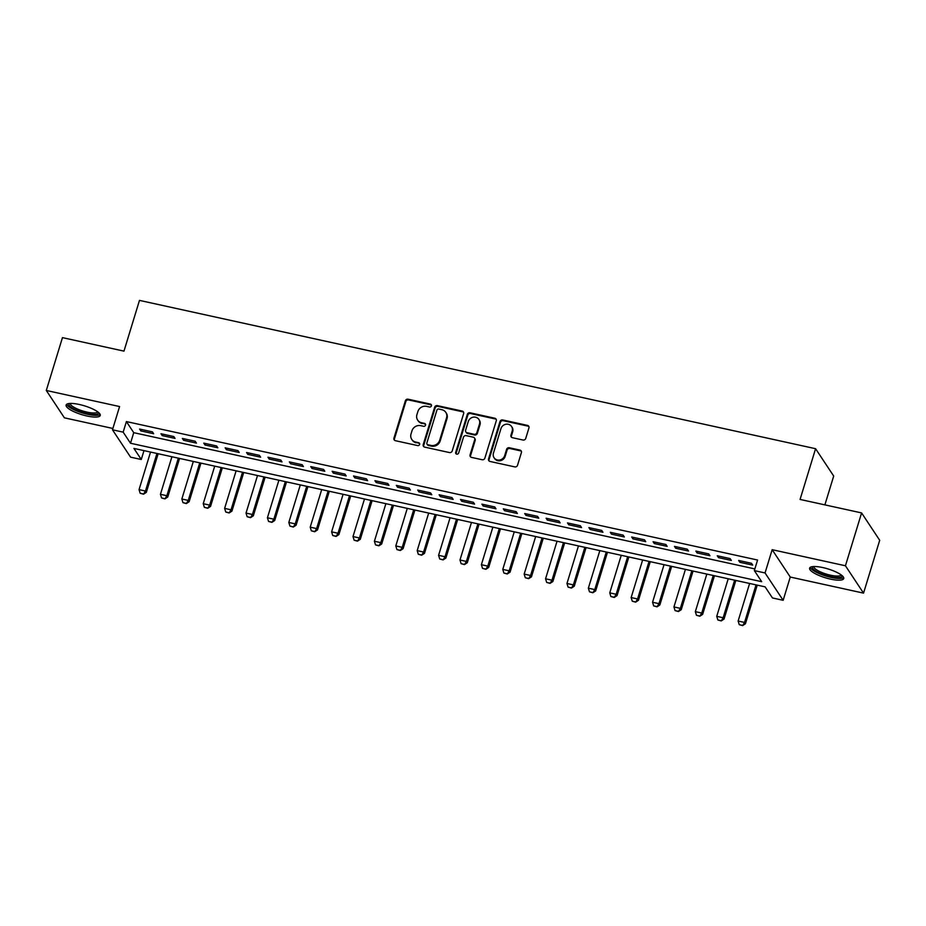 <?xml version="1.0" encoding="UTF-8"?>
<svg xmlns="http://www.w3.org/2000/svg" width="926" height="926" viewBox="0 0 926 926"><rect width="100%" height="100%" fill="white"/><g stroke="black" fill="none" stroke-linecap="round" stroke-linejoin="round"><path stroke-width="1.39" d="M431.423 405.877A1.574 1.447 -33.5 0 0 430.405 404.095L408.088 399.199A2.246 2.072 -33.5 0 0 405.356 400.819L393.932 438.16A2.246 2.072 -33.5 0 0 395.402 440.695L417.719 445.591A1.574 1.447 -33.5 0 0 419.466 443.276A1.574 1.447 -33.5 0 0 418.61 442.686L415.716 442.061A7.188 6.621 -33.5 0 1 411.028 433.947L411.977 430.833A7.188 6.621 -33.5 0 1 420.728 425.659L423.61 426.296A1.574 1.447 -33.5 0 0 425.37 423.981A1.574 1.447 -33.5 0 0 424.502 423.39L421.619 422.754A7.188 6.621 -33.5 0 1 416.92 414.651L417.881 411.538A7.188 6.621 -33.5 0 1 426.631 406.364L429.514 407A1.574 1.447 -33.5 0 0 431.423 405.877M431.447 405.09A1.574 1.447 -33.5 0 0 430.891 404.836L408.574 399.939A2.246 2.072 -33.5 0 0 405.843 401.56L394.43 438.901A2.246 2.072 -33.5 0 0 394.453 440.209M419.652 443.681A1.574 1.447 -33.5 0 0 419.096 443.427L415.716 442.061M425.555 424.386A1.574 1.447 -33.5 0 0 424.988 424.131L421.619 422.754M822.855 567.58A17.849 4.607 -163 0 0 809.613 568.136A17.849 4.607 -163 0 0 830.495 579.12A17.849 4.607 -163 0 0 843.736 578.565A17.849 4.607 -163 0 0 822.855 567.58M79.347 404.488A17.849 4.607 -163 0 0 66.105 405.032A17.849 4.607 -163 0 0 86.986 416.017A17.849 4.607 -163 0 0 100.239 415.473A17.849 4.607 -163 0 0 79.347 404.488M523.005 440.024A2.246 2.072 -33.5 0 0 525.748 438.403L528.943 427.928A2.246 2.072 -33.5 0 0 527.484 425.393L502.702 419.953A2.246 2.072 -33.5 0 0 499.971 421.573L488.546 458.914A2.246 2.072 -33.5 0 0 490.016 461.449L514.798 466.889A2.246 2.072 -33.5 0 0 517.53 465.28L521.396 452.617A2.246 2.072 -33.5 0 0 519.937 450.082L509.323 447.756A2.246 2.072 -33.5 0 0 506.591 449.376L504.67 455.65A6.007 5.533 -33.5 0 1 494.044 457.733A6.007 5.533 -33.5 0 1 493.442 453.184L500.954 428.599A6.007 5.533 -33.5 0 1 511.58 426.516A6.007 5.533 -33.5 0 1 512.194 431.065L510.944 435.162A2.246 2.072 -33.5 0 0 512.402 437.697L523.005 440.024M754.343 570.601L765.05 572.951L783.153 600.303L772.458 597.953L765.119 586.864L133.934 448.415L141.273 459.504L130.578 457.155L112.474 429.803L123.17 432.153L130.508 443.241L761.693 581.69L754.343 570.601L757.584 560.033L126.399 421.573L123.17 432.153M112.474 429.803L119.581 406.549L46.3 390.471L62.459 337.631L123.968 351.128L139.479 300.394L815.586 448.705L800.076 499.438L861.597 512.923L845.438 565.774L772.157 549.697L765.05 572.951M463.637 413.598A2.246 2.072 -33.5 0 0 462.167 411.063L437.385 405.634A2.246 2.072 -33.5 0 0 434.653 407.243L423.228 444.584A2.246 2.072 -33.5 0 0 424.698 447.131L449.48 452.559A2.246 2.072 -33.5 0 0 452.212 450.95L463.637 413.598M470.038 412.788L494.82 418.228A2.246 2.072 -33.5 0 1 496.29 420.763L484.877 458.115A2.246 2.072 -33.5 0 1 482.133 459.724L471.531 457.398A2.246 2.072 -33.5 0 1 470.072 454.863L474.702 439.723A2.246 2.072 -33.5 0 0 473.232 437.176L466.195 435.637A2.246 2.072 -33.5 0 0 463.463 437.257L458.636 453.022A1.574 1.447 -33.5 0 1 455.858 453.566A1.574 1.447 -33.5 0 1 455.696 452.374L467.306 414.408A2.246 2.072 -33.5 0 1 470.038 412.788L470.535 413.528L495.317 418.969L494.82 418.228M861.597 512.923L879.7 540.286L863.541 593.126L845.438 565.774M46.3 390.471L64.403 417.834L112.879 428.46M152.42 431.863L139.583 429.051L140.798 430.903L153.635 433.715L152.42 431.863M173.81 436.563L160.974 433.738L162.2 435.59L175.037 438.403L173.81 436.563M195.212 441.251L182.364 438.438L183.591 440.29L196.428 443.103L195.212 441.251M216.603 445.95L203.766 443.126L204.993 444.978L217.83 447.79L216.603 445.95M237.994 450.638L225.157 447.825L226.384 449.677L239.221 452.49L237.994 450.638M259.396 455.337L246.559 452.513L247.786 454.365L260.623 457.178L259.396 455.337M280.786 460.025L267.95 457.212L269.177 459.065L282.013 461.877L280.786 460.025M302.189 464.725L289.352 461.9L290.567 463.752L303.415 466.565L302.189 464.725M323.579 469.413L310.742 466.6L311.969 468.452L324.806 471.265L323.579 469.413M344.981 474.112L332.145 471.288L333.36 473.14L346.197 475.952L344.981 474.112M366.372 478.8L353.535 475.987L354.762 477.828L367.599 480.652L366.372 478.8M387.774 483.499L374.937 480.675L376.153 482.527L388.989 485.34L387.774 483.499M409.165 488.187L396.328 485.374L397.555 487.215L410.392 490.039L409.165 488.187M430.567 492.887L417.719 490.062L418.946 491.914L431.782 494.727L430.567 492.887M451.957 497.575L439.121 494.762L440.348 496.602L453.184 499.427L451.957 497.575M473.348 502.262L460.511 499.45L461.738 501.302L474.575 504.114L473.348 502.262M494.75 506.962L481.914 504.149L483.14 505.99L495.977 508.814L494.75 506.962M516.141 511.65L503.304 508.837L504.531 510.689L517.368 513.502L516.141 511.65M537.543 516.349L524.706 513.536L525.922 515.377L538.77 518.201L537.543 516.349M558.934 521.037L546.097 518.224L547.324 520.076L560.161 522.889L558.934 521.037M580.336 525.736L567.499 522.924L568.714 524.764L581.551 527.588L580.336 525.736M601.726 530.424L588.89 527.612L590.117 529.464L602.953 532.276L601.726 530.424M623.129 535.124L610.292 532.311L611.507 534.152L624.344 536.976L623.129 535.124M644.519 539.812L631.682 536.999L632.909 538.851L645.746 541.664L644.519 539.812M665.921 544.511L653.073 541.698L654.3 543.539L667.137 546.352L665.921 544.511M687.312 549.199L674.475 546.386L675.702 548.238L688.539 551.051L687.312 549.199M708.703 553.898L695.866 551.074L697.093 552.926L709.929 555.739L708.703 553.898M730.105 558.586L717.268 555.774L718.495 557.626L731.332 560.438L730.105 558.586M126.399 421.573L133.738 432.673L754.864 568.923M739.886 562.313L752.722 565.126L751.495 563.286L738.659 560.462L739.886 562.313L740.337 560.832M824.881 504.878L833.701 476.057L815.586 448.705M772.157 549.697L790.26 577.048L863.541 593.126M790.26 577.048L783.153 600.303M143.993 450.615L141.273 459.504M133.738 432.673L130.508 443.241M140.798 430.903L141.25 429.421M162.2 435.59L162.652 434.109M183.591 440.29L184.042 438.808M204.993 444.978L205.445 443.496M226.384 449.677L226.835 448.196M247.786 454.365L248.237 452.883M269.177 459.065L269.628 457.583M290.567 463.752L291.03 462.271M311.969 468.452L312.421 466.97M333.36 473.14L333.811 471.658M354.762 477.828L355.214 476.358M376.153 482.527L376.604 481.045M397.555 487.215L398.006 485.745M418.946 491.914L419.397 490.433M440.348 496.602L440.799 495.121M461.738 501.302L462.19 499.82M483.14 505.99L483.592 504.508M504.531 510.689L504.983 509.207M525.922 515.377L526.385 513.895M547.324 520.076L547.775 518.595M568.714 524.764L569.166 523.283M590.117 529.464L590.568 527.982M611.507 534.152L611.959 532.67M632.909 538.851L633.361 537.369M654.3 543.539L654.751 542.057M675.702 548.238L676.154 546.757M697.093 552.926L697.544 551.445M718.495 557.626L718.946 556.144M417.649 420.091L418.147 420.821A7.188 6.621 -33.5 0 0 422.106 423.495M411.757 439.387L412.244 440.128A7.188 6.621 -33.5 0 0 416.202 442.79M463.602 412.301A2.246 2.072 -33.5 0 0 462.653 411.804L437.871 406.364A2.246 2.072 -33.5 0 0 435.139 407.984L423.726 445.325A2.246 2.072 -33.5 0 0 423.749 446.633M438.808 409.037A1.574 1.447 -33.5 0 0 436.898 410.172L426.874 442.952A1.574 1.447 -33.5 0 0 427.893 444.723L430.937 445.394A7.188 6.621 -33.5 0 0 439.688 440.232L446.54 417.823A7.188 6.621 -33.5 0 0 441.852 409.709L438.808 409.037M427.025 444.144L427.523 444.885A1.574 1.447 -33.5 0 0 428.391 445.464L427.893 444.723M445.811 412.383L446.309 413.123A7.188 6.621 -33.5 0 1 447.038 418.564L440.186 440.973A7.188 6.621 -33.5 0 1 431.435 446.135L428.391 445.464M496.267 419.466A2.246 2.072 -33.5 0 0 495.317 418.969M474.471 438.021L474.957 438.75A2.246 2.072 -33.5 0 1 475.188 440.452L470.558 455.604A2.246 2.072 -33.5 0 0 470.582 456.9M470.535 413.528A2.246 2.072 -33.5 0 0 467.804 415.149L456.194 453.115A1.574 1.447 -33.5 0 0 456.171 453.89M479.506 424.004A6.007 5.533 -33.5 0 0 473.14 417.198A6.007 5.533 -33.5 0 0 468.267 421.538L465.616 430.196A2.246 2.072 -33.5 0 0 467.086 432.731L474.124 434.282A2.246 2.072 -33.5 0 0 476.855 432.662L479.506 424.004L479.992 424.745A6.007 5.533 -33.5 0 0 479.379 420.196L478.892 419.455M465.847 431.898L466.334 432.639A2.246 2.072 -33.5 0 0 467.572 433.472L467.086 432.731M479.992 424.745L477.341 433.403A2.246 2.072 -33.5 0 1 474.61 435.012L467.572 433.472M511.58 426.516L512.078 427.256A6.007 5.533 -33.5 0 1 512.68 431.805L511.43 435.903A2.246 2.072 -33.5 0 0 511.453 437.199M494.044 457.733L494.542 458.474A6.007 5.533 -33.5 0 0 505.168 456.391L504.67 455.65M521.373 451.321A2.246 2.072 -33.5 0 0 520.424 450.823L509.821 448.497A2.246 2.072 -33.5 0 0 507.078 450.105L505.168 456.391M528.92 426.631A2.246 2.072 -33.5 0 0 527.97 426.134L503.188 420.693A2.246 2.072 -33.5 0 0 500.457 422.314L489.032 459.655A2.246 2.072 -33.5 0 0 489.067 460.963M150.533 452.05L139.05 489.611L145.463 491.023L156.945 453.462M143.391 493.975L140.173 493.269L143.53 494.195L145.463 491.023L146.343 492.354L158.149 453.728M139.05 489.611L140.173 493.269M143.53 494.195L146.343 492.354M98.457 412.429A15.441 3.993 17 0 1 86.986 413.552A15.441 3.993 17 0 1 69.276 403.505M70.307 403.435A14.295 3.692 -163 0 0 87.067 412.128A14.295 3.692 -163 0 0 97.647 411.792M66.753 404.234A17.733 4.584 -163 0 0 87.484 414.292A17.733 4.584 -163 0 0 100.147 414.431M841.965 575.521A15.441 3.993 17 0 1 833.145 577.153A15.441 3.993 17 0 1 816.338 571.411A15.441 3.993 17 0 1 812.785 566.596M813.815 566.527A14.295 3.692 -163 0 0 817.461 570.37A14.295 3.692 -163 0 0 831.826 575.474A14.295 3.692 -163 0 0 841.155 574.884M810.262 567.325A17.733 4.584 -163 0 0 814.73 571.377A17.733 4.584 -163 0 0 831.34 577.465A17.733 4.584 -163 0 0 843.644 577.535M171.923 456.75L160.441 494.31L166.865 495.711L178.348 458.15M164.782 498.663L161.575 497.956L164.932 498.882L166.865 495.711L167.745 497.042L179.551 458.416M160.441 494.31L161.575 497.956M164.932 498.882L167.745 497.042M193.326 461.437L181.843 498.998L188.256 500.41L199.738 462.85M186.184 503.362L182.966 502.656L186.323 503.582L188.256 500.41L189.136 501.742L200.942 463.116M181.843 498.998L182.966 502.656M186.323 503.582L189.136 501.742M214.716 466.137L203.234 503.698L209.658 505.098L221.14 467.537M207.574 508.05L204.368 507.344L207.725 508.27L209.658 505.098L210.538 506.429L222.344 467.804M203.234 503.698L204.368 507.344M207.725 508.27L210.538 506.429M236.118 470.825L224.624 508.386L231.049 509.798L242.531 472.237M228.965 512.749L225.759 512.043L229.116 512.969L231.049 509.798L231.928 511.129L243.735 472.503M224.624 508.386L225.759 512.043M229.116 512.969L231.928 511.129M257.509 475.524L246.027 513.073L252.439 514.486L263.922 476.925M250.367 517.437L247.161 516.731L250.518 517.657L252.439 514.486L253.33 515.817L265.137 477.191M246.027 513.073L247.161 516.731M250.518 517.657L253.33 515.817M278.9 480.212L267.417 517.773L273.841 519.185L285.324 481.624M271.758 522.137L268.552 521.431L271.908 522.357L273.841 519.185L274.721 520.516L286.528 481.89M267.417 517.773L268.552 521.431M271.908 522.357L274.721 520.516M300.302 484.911L288.819 522.461L295.232 523.873L306.714 486.312M293.16 526.825L289.954 526.118L293.31 527.044L295.232 523.873L296.112 525.204L307.93 486.578M288.819 522.461L289.954 526.118M293.31 527.044L296.112 525.204M321.692 489.599L310.21 527.16L316.634 528.572L328.117 491.011M314.551 531.512L311.344 530.818L314.701 531.744L316.634 528.572L317.514 529.904L329.32 491.278M310.21 527.16L311.344 530.818M314.701 531.744L317.514 529.904M343.095 494.287L331.612 531.848L338.025 533.26L349.507 495.699M335.953 536.212L332.735 535.506L336.092 536.432L338.025 533.26L338.904 534.591L350.722 495.966M331.612 531.848L332.735 535.506M336.092 536.432L338.904 534.591M364.485 498.987L353.003 536.548L359.427 537.96L370.909 500.399M357.343 540.9L354.137 540.205L357.494 541.131L359.427 537.96L360.307 539.291L372.113 500.653M353.003 536.548L354.137 540.205M357.494 541.131L360.307 539.291M385.887 503.675L374.405 541.235L380.817 542.648L392.3 505.087M378.746 545.599L375.528 544.893L378.884 545.819L380.817 542.648L381.697 543.979L393.504 505.353M374.405 541.235L375.528 544.893M378.884 545.819L381.697 543.979M407.278 508.374L395.796 545.935L402.22 547.335L413.702 509.786M400.136 550.287L396.93 549.593L400.287 550.519L402.22 547.335L403.099 548.667L414.906 510.041M395.796 545.935L396.93 549.593M400.287 550.519L403.099 548.667M428.68 513.062L417.198 550.623L423.61 552.035L435.093 514.474M421.538 554.987L418.32 554.28L421.677 555.206L423.61 552.035L424.49 553.366L436.296 514.74M417.198 550.623L418.32 554.28M421.677 555.206L424.49 553.366M450.071 517.761L438.588 555.322L445.012 556.723L456.495 519.173M442.929 559.674L439.723 558.98L443.079 559.906L445.012 556.723L445.892 558.054L457.699 519.428M438.588 555.322L439.723 558.98M443.079 559.906L445.892 558.054M471.473 522.449L459.979 560.01L466.403 561.422L477.885 523.861M464.32 564.374L461.113 563.668L464.47 564.594L466.403 561.422L467.283 562.753L479.089 524.128M459.979 560.01L461.113 563.668M464.47 564.594L467.283 562.753M492.863 527.149L481.381 564.71L487.794 566.11L499.288 528.549M485.722 569.062L482.515 568.356L485.872 569.282L487.794 566.11L488.685 567.441L500.491 528.815M481.381 564.71L482.515 568.356M485.872 569.282L488.685 567.441M514.254 531.837L502.772 569.397L509.196 570.81L520.678 533.249M507.112 573.761L503.906 573.055L507.263 573.981L509.196 570.81L510.076 572.141L521.882 533.515M502.772 569.397L503.906 573.055M507.263 573.981L510.076 572.141M535.656 536.536L524.174 574.097L530.586 575.497L542.069 537.937M528.514 578.449L525.308 577.743L528.665 578.669L530.586 575.497L531.466 576.829L543.284 538.203M524.174 574.097L525.308 577.743M528.665 578.669L531.466 576.829M557.047 541.224L545.564 578.785L551.989 580.197L563.471 542.636M549.905 583.149L546.699 582.442L550.056 583.368L551.989 580.197L552.868 581.528L564.675 542.902M545.564 578.785L546.699 582.442M550.056 583.368L552.868 581.528M578.449 545.923L566.967 583.484L573.379 584.885L584.862 547.324M571.307 587.836L568.089 587.13L571.446 588.056L573.379 584.885L574.259 586.216L586.077 547.59M566.967 583.484L568.089 587.13M571.446 588.056L574.259 586.216M599.84 550.611L588.357 588.172L594.781 589.584L606.264 552.023M592.698 592.536L589.492 591.83L592.848 592.756L594.781 589.584L595.661 590.915L607.468 552.29M588.357 588.172L589.492 591.83M592.848 592.756L595.661 590.915M621.242 555.311L609.759 592.872L616.172 594.272L627.654 556.711M614.1 597.224L610.882 596.518L614.239 597.444L616.172 594.272L617.052 595.603L628.858 556.977M609.759 592.872L610.882 596.518M614.239 597.444L617.052 595.603M642.632 559.999L631.15 597.559L637.574 598.972L649.057 561.411M635.491 601.923L632.284 601.217L635.641 602.143L637.574 598.972L638.454 600.303L650.26 561.677M631.15 597.559L632.284 601.217M635.641 602.143L638.454 600.303M664.035 564.698L652.552 602.259L658.965 603.659L670.447 566.099M656.893 606.611L653.675 605.905L657.032 606.831L658.965 603.659L659.844 604.991L671.651 566.365M652.552 602.259L653.675 605.905M657.032 606.831L659.844 604.991M685.425 569.386L673.943 606.947L680.367 608.359L691.849 570.798M678.283 611.31L675.077 610.604L678.434 611.53L680.367 608.359L681.247 609.69L693.053 571.064M673.943 606.947L675.077 610.604M678.434 611.53L681.247 609.69M706.827 574.085L695.333 611.646L701.758 613.047L713.24 575.486M699.674 615.998L696.468 615.292L699.825 616.218L701.758 613.047L702.637 614.378L714.444 575.752M695.333 611.646L696.468 615.292M699.825 616.218L702.637 614.378M728.218 578.773L716.736 616.334L723.148 617.746L734.642 580.185M721.076 620.698L717.87 619.992L721.227 620.918L723.148 617.746L724.039 619.077L735.846 580.452M716.736 616.334L717.87 619.992M721.227 620.918L724.039 619.077M749.609 583.473L738.126 621.033L744.55 622.434L756.033 584.873M742.467 625.386L739.261 624.68L742.617 625.606L744.55 622.434L745.43 623.765L757.237 585.139M738.126 621.033L739.261 624.68M742.617 625.606L745.43 623.765M430.891 404.836L430.405 404.095M419.096 443.427L418.61 442.686M424.988 424.131L424.502 423.39M394.43 438.901L393.932 438.16M405.843 401.56L405.356 400.819M408.574 399.939L408.088 399.199M423.726 445.325L423.228 444.584M435.139 407.984L434.653 407.243M437.871 406.364L437.385 405.634M462.653 411.804L462.167 411.063M431.435 446.135L430.937 445.394M440.186 440.973L439.688 440.232M447.038 418.564L446.54 417.823M470.558 455.604L470.072 454.863M475.188 440.452L474.702 439.723M456.194 453.115L455.696 452.374M467.804 415.149L467.306 414.408M474.61 435.012L474.124 434.282M477.341 433.403L476.855 432.662M511.43 435.903L510.944 435.162M512.68 431.805L512.194 431.065M507.078 450.105L506.591 449.376M509.821 448.497L509.323 447.756M520.424 450.823L519.937 450.082M489.032 459.655L488.546 458.914M500.457 422.314L499.971 421.573M503.188 420.693L502.702 419.953M527.97 426.134L527.484 425.393"/></g></svg>
